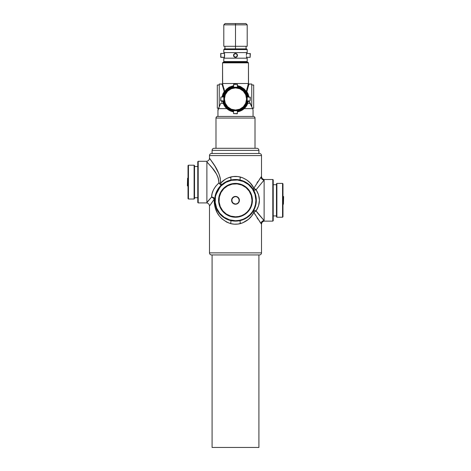 <?xml version="1.0" encoding="UTF-8"?>
<svg xmlns="http://www.w3.org/2000/svg" width="471" height="471" viewBox="0 0 471 471"><rect width="100%" height="100%" fill="white"/><g stroke="black" fill="none" stroke-linecap="round" stroke-linejoin="round"><path stroke-width="0.71" d="M235.5 204.22A3.903 3.903 0 0 0 239.403 200.316A3.903 3.903 0 0 0 235.5 196.419L235.5 196.625A3.691 3.691 0 0 1 239.191 200.316A3.691 3.691 0 0 1 235.5 204.014L234.005 203.925L232.739 203.078L231.597 200.316L232.739 197.561L234.005 196.713L235.5 196.419A3.903 3.903 0 0 1 239.403 200.316A3.903 3.903 0 0 1 235.5 204.22A3.903 3.903 0 0 1 231.597 200.316A3.903 3.903 0 0 1 235.5 196.419L236.995 196.713L238.261 197.561L239.403 200.316L238.261 203.078L236.995 203.925L235.5 204.22L237.555 203.39L238.573 202.371L239.121 201.04L238.915 198.903L237.555 197.249L236.218 196.695L234.782 196.695L232.886 197.708L231.879 199.598L232.085 201.735L233.445 203.39L235.5 204.014A3.691 3.691 0 0 1 231.809 200.316A3.691 3.691 0 0 1 235.5 196.625L235.5 196.419A3.903 3.903 0 0 0 231.597 200.316A3.903 3.903 0 0 0 235.5 204.22M235.5 183.407L235.5 183.825A16.491 16.491 0 0 1 251.991 200.316A16.491 16.491 0 0 1 235.5 216.813L235.5 217.225A16.909 16.909 0 0 0 252.409 200.316A16.909 16.909 0 0 0 235.5 183.407A16.909 16.909 0 0 1 252.409 200.316A16.909 16.909 0 0 1 235.5 217.225A16.909 16.909 0 0 1 218.591 200.316A16.909 16.909 0 0 1 235.5 183.407A16.909 16.909 0 0 0 218.591 200.316A16.909 16.909 0 0 0 235.5 217.225L235.5 216.813L238.72 216.495L241.811 215.559L244.661 214.034L247.163 211.979L249.212 209.483L250.737 206.628L251.673 203.537L251.991 200.316L251.284 195.53L249.212 191.155L245.962 187.57L241.811 185.079L237.119 183.908L232.28 184.143L227.723 185.774L223.837 188.659L220.952 192.545L219.327 197.102L219.086 201.935L220.263 206.628L222.754 210.784L226.339 214.034L230.713 216.101L235.5 216.813A16.491 16.491 0 0 1 219.009 200.316A16.491 16.491 0 0 1 235.5 183.825L235.5 183.407M235.5 179.51L235.5 179.922A20.394 20.394 0 0 1 255.894 200.316A20.394 20.394 0 0 1 235.5 220.716L235.5 221.129A20.812 20.812 0 0 0 256.312 200.316A20.812 20.812 0 0 0 235.5 179.51A20.812 20.812 0 0 1 256.312 200.316A20.812 20.812 0 0 1 235.5 221.129A20.812 20.812 0 0 1 214.688 200.316A20.812 20.812 0 0 1 235.5 179.51A20.812 20.812 0 0 0 214.688 200.316A20.812 20.812 0 0 0 235.5 221.129L235.5 220.716L239.48 220.322L243.307 219.162L246.833 217.278L249.918 214.741L252.456 211.65L254.34 208.123L255.506 204.296L255.894 200.316L255.017 194.399L252.456 188.989L248.441 184.555L243.307 181.476L237.502 180.022L231.52 180.316L225.886 182.33L221.082 185.898L217.514 190.702L215.494 196.342L215.206 202.318L216.66 208.123L219.733 213.257L224.167 217.278L229.577 219.833L235.5 220.716A20.394 20.394 0 0 1 215.106 200.316A20.394 20.394 0 0 1 235.5 179.922L235.5 179.51M273.221 215.93L276.471 215.93L273.221 215.93M276.471 184.709L273.221 184.709L276.471 184.709M276.889 183.407L276.471 183.825L276.471 216.813L276.889 217.225L276.889 183.407L276.889 217.225L282.559 217.225L282.977 216.813L282.977 183.825L282.559 183.407L282.559 217.225L282.559 183.407L276.889 183.407L282.559 183.407L282.977 183.825L282.977 216.813L282.559 217.225L276.889 217.225L276.471 216.813L276.471 183.825L276.889 183.407M263.648 180.564L264.113 179.51L272.803 179.51L273.221 179.922L273.221 220.716L272.803 221.129L273.221 220.716L273.221 179.922L272.803 179.51L272.803 221.129L272.803 179.51L264.113 179.51L264.113 221.129L272.803 221.129L264.113 221.129C262.5 221.523 261.635 222.553 261.511 224.208L253.893 212.498L251.514 216.16L248.47 219.339L242.636 222.877L237.979 224.066L234.264 224.172L230.607 223.613L226.798 222.177L221.971 218.844L219.392 216.042L217.308 212.874L215.117 207.499L214.323 203.501L214.152 199.304L209.489 206.045L209.489 252.868A2.078 2.078 0 0 0 211.567 254.946L259.433 254.946A2.078 2.078 0 0 0 261.511 252.868L209.489 252.868L261.511 252.868L261.511 224.208L261.511 252.868A2.078 2.078 0 0 1 259.433 254.946L211.685 254.946M187.582 186.01L187.582 178.209L187.376 185.804L188.023 186.01L187.376 185.804L187.582 178.209L187.582 186.01M188.023 178.209L187.582 178.209L188.023 178.209M198.197 161.3L197.779 161.712L197.779 202.506L198.197 202.919L198.197 161.3L198.197 202.919L206.887 202.924L206.887 202.618L206.887 202.924L198.197 202.919L197.779 202.506L197.779 161.712L198.197 161.3L206.887 161.3L198.197 161.3M194.111 199.021L194.529 198.603L194.529 165.615L194.111 165.203L194.111 199.021L194.111 165.203L188.441 165.203L188.023 165.615L188.023 198.603L188.441 199.021L188.441 165.203L188.441 199.021L194.111 199.021L188.441 199.021L188.023 198.603L188.023 165.615L188.441 165.203L194.111 165.203L194.529 165.615L194.529 198.603L194.111 199.021M197.779 166.499L194.529 166.499L197.779 166.499M194.529 197.72L197.779 197.72L194.529 197.72M211.444 197.237L206.887 202.365L211.591 197.061L212.085 193.628L213.44 189.866L215.73 186.21L218.85 182.989L218.832 180.999L217.955 177.208L216.336 173.811L212.386 168.135L206.887 161.853L206.887 161.294L206.887 202.365L206.887 161.435M247.204 46.299L223.796 46.299L235.5 46.299L235.5 48.896L224.461 48.896L223.796 49.561L247.204 49.561L246.539 48.896L224.461 48.896L223.796 49.561L223.796 52.605L247.204 52.605L247.204 49.561L223.796 49.561L223.796 52.605L247.204 52.605L247.204 49.561L246.539 48.896L235.5 48.896L235.5 46.299L247.204 46.299L247.204 24.839L235.5 24.839L235.5 46.299L235.5 24.839L247.204 24.839L235.5 24.839L235.5 23.55L245.915 23.55L235.5 23.55L235.5 24.839L223.796 24.839L235.5 24.839L223.796 24.839L225.085 23.55L245.915 23.55L247.204 24.839M235.5 87.906C238.738 87.465 246.41 90.779 246.563 98.969C246.41 107.158 238.738 110.473 235.5 110.031L235.5 110.673C238.927 111.144 247.045 107.635 247.204 98.969C247.045 90.302 238.927 86.794 235.5 87.265L235.5 87.906L239.733 88.748L243.319 91.15L245.721 94.736L246.563 98.969L245.721 103.202L243.319 106.793L239.733 109.19L235.5 110.031L231.267 109.19L227.681 106.793L225.279 103.202L224.437 98.969L225.279 94.736L227.681 91.15L231.267 88.748L235.5 87.906L235.5 87.265A11.704 11.704 0 0 1 247.204 98.969A11.704 11.704 0 0 1 235.5 110.673L239.98 109.784L243.778 107.247L246.315 103.449L247.204 98.969L246.315 94.488L243.778 90.691L239.98 88.154L235.5 87.265L231.02 88.154L227.222 90.691L224.685 94.488L223.796 98.969L224.685 103.449L227.222 107.247L231.02 109.784L235.5 110.673A11.704 11.704 0 0 1 223.796 98.969A11.704 11.704 0 0 1 235.5 87.265C232.073 86.794 223.955 90.302 223.796 98.969C223.955 107.635 232.073 111.144 235.5 110.673L235.5 110.031C232.262 110.473 224.59 107.158 224.437 98.969C224.59 90.779 232.262 87.465 235.5 87.906M233.545 84.338L237.455 84.338L233.751 84.132L233.545 87.429L233.751 84.132L237.455 84.338L233.545 84.338M220.87 100.924L220.87 97.014L220.663 100.717L223.96 100.924L220.663 100.717L220.87 97.014L220.87 100.924M237.455 113.599L233.545 113.599L237.249 113.805L237.455 110.508L237.249 113.805L233.545 113.599L237.455 113.599M237.455 87.429L237.455 84.338L237.455 87.429M223.96 97.014L220.87 97.014L223.96 97.014M233.545 110.508L233.545 113.599L233.545 110.508M250.13 97.014L250.13 100.924L250.337 97.22L247.04 97.014L250.337 97.22L250.13 100.924L250.13 97.014M247.04 100.924L250.13 100.924L247.04 100.924M220.87 57.344L220.663 53.641L220.87 57.344L224.449 57.344L224.473 53.582L224.449 58.18L224.449 57.344L220.663 57.138L220.87 53.435L220.87 57.344M233.581 55.772L233.545 55.39A1.955 1.955 0 0 1 235.5 53.435A1.955 1.955 0 0 1 237.455 55.39L237.125 56.479L237.455 55.39A1.955 1.955 0 0 1 235.5 57.344A1.955 1.955 0 0 1 233.545 55.39A1.955 1.955 0 0 0 235.5 57.344A1.955 1.955 0 0 0 237.455 55.39L237.249 55.39A1.749 1.749 0 0 1 235.5 57.138A1.749 1.749 0 0 1 233.751 55.39L233.693 54.642L234.417 53.765L235.5 53.435L236.589 53.765L237.455 55.39L236.589 57.015L234.752 57.197L233.693 56.137L234.752 57.197L236.589 57.015L235.117 57.309L233.875 56.479L235.5 57.344L237.125 56.479L236.248 57.197M224.449 53.435L224.449 52.605L224.449 53.435L220.87 53.435L224.455 53.47M250.13 53.435L250.13 57.344L250.337 53.641L246.551 53.435L246.551 52.605L246.551 53.435L250.337 53.641L250.13 57.344L250.13 53.435M246.551 57.344L246.551 58.18L246.551 57.344L250.13 57.344L246.545 57.309M246.463 56.773L246.433 56.479M246.404 54.642L246.551 53.435M237.307 56.143L236.589 57.015M247.204 61.554L247.204 58.18L223.796 58.18L223.796 61.554L247.204 61.554L223.796 61.554L224.461 62.219L223.796 61.554L223.796 58.18L247.204 58.18L247.204 61.554L246.539 62.219L247.204 61.554M245.314 107.506L246.274 106.258L244.214 108.624L252.603 108.624L253.057 109.896L253.057 116.431L253.057 109.896L252.603 108.624L244.214 108.624L240.269 111.068L237.455 111.827A13.005 13.005 0 0 0 248.358 100.924A13.005 13.005 0 0 1 237.455 111.827L241.352 110.585M237.154 85.587L240.357 86.458L244.361 89.09L246.398 91.557L248.358 97.014A13.005 13.005 0 0 0 237.455 86.111A13.005 13.005 0 0 1 248.358 97.014L247.44 93.811L245.868 91.115M237.455 86.764A12.364 12.364 0 0 1 247.705 97.014L246.404 93.14L244.243 90.226L241.329 88.065L237.455 86.764M247.705 100.924A12.364 12.364 0 0 1 237.455 111.174L241.329 109.873L244.243 107.712L246.404 104.797L247.705 100.924M222.648 83.544L222.547 62.861L223.189 62.219L247.811 62.219L248.452 62.861L247.811 62.219L223.189 62.219L222.547 62.861L248.452 62.861L222.547 62.861L222.547 83.508L248.447 83.508L248.452 62.861L248.505 83.508L222.495 83.508L224.602 91.557L226.616 89.107L229.153 87.194L233.787 85.592M217.314 85.004L219.245 85.004L217.314 85.004L217.314 108.23L218.591 108.23L217.314 108.23L217.314 85.004M248.6 84.156L251.755 84.026L251.755 106.846L252.591 108.624L250.319 103.42L247.722 103.42L246.274 106.258M223.949 88.342L224.602 91.557L224.155 91.674L222.012 97.014L222.966 93.764L224.155 91.674L224.031 90.826L222.012 84.026L219.245 84.026L222.4 84.156M239.439 86.576L238.779 86.381M241.046 87.206L240.328 86.894M242.424 87.959L244.849 89.932M248.264 101.471L248.358 100.924M247.958 102.707L247.722 103.42L250.319 103.42L248.788 100.841L251.755 106.846L251.755 84.026L248.988 84.026L246.969 90.826L246.845 91.674L248.034 93.764L248.988 97.014L246.845 91.674L246.398 91.557L248.352 83.544M247.434 104.144L247.722 103.42M246.698 105.592L247.081 104.892M253.386 116.431A1.625 1.625 0 0 1 255.011 118.05L255.011 148.288L255.011 118.05L215.989 118.05L255.011 118.05A1.625 1.625 0 0 0 253.386 116.431L217.614 116.431A1.625 1.625 0 0 0 215.989 118.05L215.989 148.288L215.989 118.05A1.625 1.625 0 0 1 217.614 116.431L217.955 116.431L217.943 109.896L217.943 116.431L253.304 116.431M256.83 148.288A2.078 2.078 0 0 1 258.915 150.373L258.915 153.493L258.915 150.373L212.085 150.373L258.915 150.373A2.078 2.078 0 0 0 256.83 148.288L214.17 148.288A2.078 2.078 0 0 0 212.085 150.373L212.085 153.493L212.085 150.373A2.078 2.078 0 0 1 214.17 148.288L256.73 148.288M211.108 160.423L209.489 158.179L209.489 155.577L261.511 155.577A2.078 2.078 0 0 0 259.433 153.493L211.567 153.493A2.078 2.078 0 0 0 209.489 155.577L209.489 158.179L214.911 166.116L218.909 173.787L220.281 178.297L220.634 183.125L225.056 179.439L227.711 178.032L233.021 176.572L237.967 176.572L242.642 177.761L246.704 179.94L250.089 182.83L253.893 188.141L261.511 176.431L261.511 155.577L209.489 155.577A2.078 2.078 0 0 1 211.567 153.493L259.315 153.493M258.915 447.45L258.915 254.946L258.915 447.45L212.085 447.45L258.915 447.45M212.085 254.946L212.085 447.45L212.085 254.946M233.545 111.827A13.005 13.005 0 0 1 222.642 100.924A13.005 13.005 0 0 0 233.545 111.827L230.731 111.068L226.786 108.624L218.397 108.624L217.943 109.896L218.285 109.955M283.418 196.419L283.418 204.22L283.624 196.625L282.977 196.419L283.624 196.625L283.418 204.22L283.418 196.419M282.977 204.22L283.418 204.22L282.977 204.22M233.545 86.764L229.671 88.065L226.757 90.226L224.596 93.14L223.295 97.014A12.364 12.364 0 0 1 233.545 86.764M223.295 100.924L224.596 104.797L226.757 107.712L229.671 109.873L233.545 111.174A12.364 12.364 0 0 1 223.295 100.924M218.032 110.037L219.245 106.846L219.245 84.026L219.245 106.846L218.409 108.624L226.786 108.624L224.726 106.258L223.278 103.42L220.681 103.42L219.245 106.846L220.681 103.42L223.278 103.42L222.736 101.477M248.358 100.947L248.093 102.213M221.382 102.272L222.065 101.071L221.382 102.272M218.868 181.512L218.874 182.554M218.638 179.604L218.791 180.605M218.144 177.744L218.426 178.703M217.455 175.995L217.838 176.902M216.648 174.364L217.078 175.188M215.742 172.816L216.213 173.587M214.805 171.385L215.282 172.098M213.557 169.648L214.24 170.579M222.006 184.473L225.368 182.142L230.731 180.063A3.12 0.571 76.8 0 0 230.607 177.025A3.12 0.571 -103.2 0 1 230.731 180.063C226.816 181.064 223.584 182.83 221.023 185.368A3.12 1.395 45.9 0 0 220.634 183.125C223.213 180.24 226.539 178.209 230.607 177.025C233.869 176.225 237.131 176.225 240.393 177.025C246.669 179.015 251.167 182.724 253.893 188.141A3.12 1.413 -30.6 0 0 253.416 189.731C250.684 184.962 246.304 181.735 240.269 180.063A3.12 0.571 103.2 0 1 240.393 177.025A3.12 0.571 -76.8 0 0 240.269 180.063M257.343 212.645L256.772 211.868M258.185 213.746L264.113 220.575L264.113 180.063L256.1 189.731L258.585 194.829L259.433 200.316L258.585 205.809L256.1 210.908L257.902 213.387M252.933 211.691L253.416 210.908A3.12 1.413 -149.4 0 0 253.893 212.498L261.052 223.613A3.12 2.985 140.8 0 1 264.113 220.575A3.12 2.985 -39.2 0 0 261.052 223.613L261.393 224.066M259.974 222.124L260.21 222.453M257.013 217.767L257.967 219.215M254.028 212.751L254.776 214.105M255.052 214.582L255.241 214.906M257.961 181.435L257.013 182.866M260.21 178.185L259.974 178.515M261.482 176.466L261.046 177.031L261.511 176.431L261.511 155.577A2.078 2.078 0 0 0 259.433 153.493M211.903 161.559L211.444 160.899M212.727 162.76L212.286 162.118M213.775 164.338L213.239 163.525M214.682 165.751L214.252 165.074M216.701 169.183L216.324 168.506M217.714 171.12L217.355 170.408M220.087 177.437L219.086 174.241M220.64 182.995L220.658 182.63M212.551 201.718L212.951 201.129M213.469 200.352L213.687 200.016M211.709 202.936L212.068 202.424M210.99 203.961L211.273 203.56M209.901 205.474L210.131 205.162M211.567 254.946A2.078 2.078 0 0 1 209.489 252.868L209.489 206.045C209.365 204.385 208.5 203.36 206.887 202.966L206.887 202.924M245.279 181.947L244.473 181.541M247.098 183.036L246.357 182.565M251.055 186.492L248.087 183.749M252.309 188.047L251.702 187.258M254.664 192.209L254.175 191.132M254.175 209.507L254.664 208.429M251.708 213.375L252.315 212.58M248.076 216.901L251.055 214.14M246.357 218.073L247.092 217.602M244.473 219.097L245.279 218.685M264.113 180.063A3.12 2.985 39.2 0 1 261.052 177.025A3.12 2.985 -140.8 0 0 264.113 180.063A3.12 2.985 -140.8 0 1 261.052 177.025A3.12 2.985 39.2 0 0 264.113 180.063L256.1 189.731C260.498 196.79 260.498 203.849 256.1 210.908A3.12 1.413 30.6 0 0 253.416 210.908L253.893 212.498A3.12 1.413 149.4 0 1 256.1 210.908L253.893 212.498C251.161 217.92 246.657 221.629 240.393 223.613A3.12 0.571 76.8 0 1 240.269 220.575C246.292 218.903 250.678 215.683 253.416 210.908L254.411 210.496L256.1 210.908L264.113 220.575L264.113 221.129M220.769 215.023L221.264 215.5M217.16 210.148L217.549 210.849M216.407 208.606L216.701 209.248M215.777 206.963L216.024 207.646M215.541 194.417L215.094 196.224M216.536 191.744L216.189 192.557M217.508 189.854L217.072 190.649M218.703 188.035L218.173 188.794M220.222 186.186L219.498 187.016M218.197 447.45L252.803 447.45M240.269 220.575A3.12 0.571 -103.2 0 0 240.393 223.613C237.131 224.414 233.869 224.414 230.607 223.613A3.12 0.571 103.2 0 0 230.731 220.575A3.12 0.571 -76.8 0 1 230.607 223.613C219.645 219.616 214.158 211.514 214.152 199.304L214.705 199.433L213.122 197.961L211.591 197.061L212.297 197.131L214.217 198.15L214.705 199.433A3.12 2.243 2.4 0 0 211.591 197.061A3.12 2.008 -144.3 0 1 214.152 199.304L209.842 205.556M253.416 189.731L253.893 188.141L256.1 189.731L254.411 190.143L253.416 189.731A3.12 1.413 149.4 0 0 256.1 189.731A3.12 1.413 30.6 0 1 253.893 188.141L261.052 177.025M206.887 161.253L206.887 161.253C208.5 160.858 209.365 159.834 209.489 158.179C209.153 158.798 220.728 170.196 220.634 183.125L218.85 182.989C214.081 187.487 211.662 192.174 211.591 197.061L206.887 202.618M215.106 196.177L221.223 184.997L220.634 183.125L218.85 182.989L221.023 185.368L218.85 182.989C218.697 172.133 208.677 164.62 206.887 161.853M231.885 111.462L233.039 111.739M229.642 110.579L230.731 111.068M225.185 106.893L226.786 108.624M222.907 102.213L224.308 105.598M223.124 94.959L222.812 96.119M224.061 92.775L223.56 93.811M225.132 91.115L222.642 97.014A13.005 13.005 0 0 1 233.545 86.111A13.005 13.005 0 0 0 222.642 97.014M226.692 89.396L226.139 89.937M229.224 87.577L228.576 87.959M230.66 86.899L229.948 87.206M233.545 86.111L231.544 86.576M253.686 108.23L253.686 85.004L253.686 108.23L252.409 108.23L253.686 108.23M224.567 54.3L224.537 54.006M224.62 55.007L224.626 55.39L224.62 55.007M224.62 55.772L224.626 55.39M224.596 56.137L224.502 57.015M246.38 55.013L246.374 55.39M233.693 54.642L233.545 55.39L234.116 54.006L235.5 53.435L234.746 53.582M235.883 53.47L236.589 53.765L235.883 53.47M236.583 53.765L237.125 54.306M237.419 55.007L237.455 55.39L237.419 55.007M233.693 56.137L234.116 56.773M232.103 110.173L231.02 109.784M225.768 105.475L225.173 104.485M224.296 95.572L224.685 94.488M228.994 89.237L229.983 88.648M238.897 87.765L239.98 88.154M245.232 92.463L245.827 93.452M246.704 102.366L246.315 103.449M242.006 108.701L241.017 109.296M233.751 55.39L234.264 56.626L235.5 57.138L236.736 56.626L237.249 55.39L236.736 54.153L235.5 53.641L234.264 54.153L233.751 55.39A1.749 1.749 0 0 1 235.5 53.641A1.749 1.749 0 0 1 237.249 55.39L237.455 55.39A1.955 1.955 0 0 0 235.5 53.435A1.955 1.955 0 0 0 233.545 55.39L233.751 55.39M236.954 56.361L236.471 56.844M234.529 56.844L234.046 56.361M234.046 54.418L234.529 53.935M236.471 53.935L236.954 54.418M248.547 83.679L248.988 84.026L246.845 91.674L246.327 91.763L244.296 89.39M237.455 85.634L246.398 91.557L247.04 88.377M233.545 85.628L224.484 91.798L222.012 84.026L222.453 83.679M232.203 86.387L224.431 92.139M246.569 92.133L246.327 91.763M240.287 216.101L241.811 215.559M251.284 195.53L250.737 194.005M230.713 184.538L229.189 185.079M219.716 205.109L220.263 206.628M246.074 48.896L246.074 46.299M264.113 179.51C262.5 179.115 261.635 178.085 261.511 176.431M253.686 85.004L251.755 85.004M223.796 46.299L223.796 24.839M224.926 48.896L224.926 46.299"/></g></svg>
